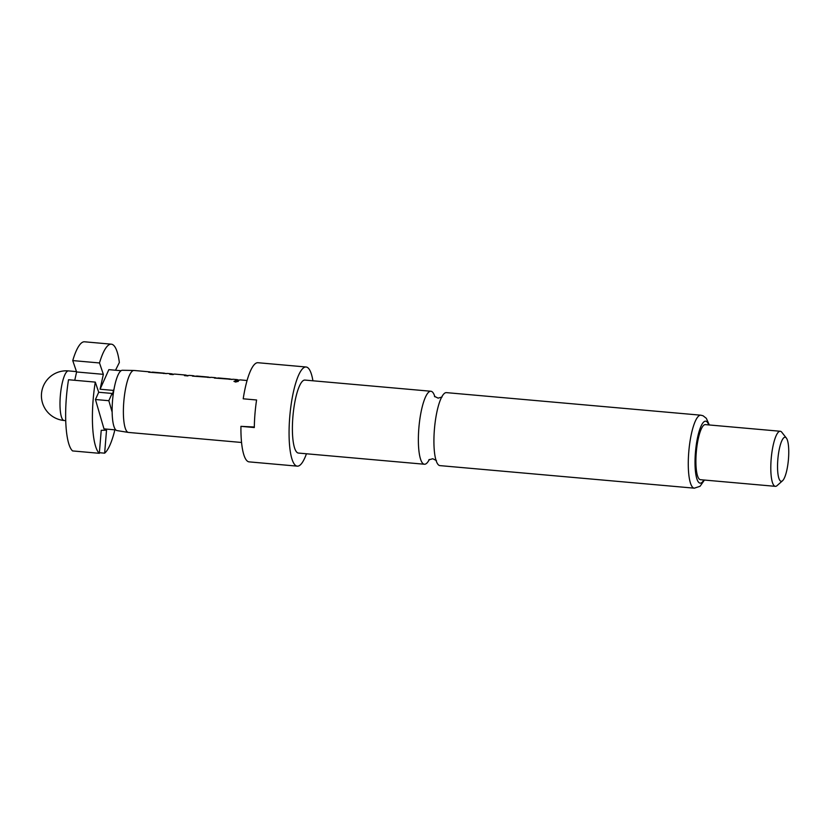 <?xml version="1.0" encoding="UTF-8"?>
<svg xmlns="http://www.w3.org/2000/svg" width="830" height="830" viewBox="0 0 830 830"><rect width="100%" height="100%" fill="white"/><g stroke="black" fill="none" stroke-linecap="round" stroke-linejoin="round"><path stroke-width="1.25" d="M238.241 381.458L233.998 381.437M236.675 380.711L233.967 381.312L235.585 382.049L238.293 381.312L236.675 380.97M434.899 396.823A36.634 8.736 95.1 0 0 430.895 391.252A36.634 8.736 95.1 0 0 430.656 391.241A36.634 8.736 95.1 0 0 418.87 427.958A36.634 8.736 95.1 0 0 424.421 464.24A36.634 8.736 95.1 0 0 424.659 464.25A36.634 8.736 95.1 0 0 429.349 459.457M114.882 429.836A55.299 13.187 -84.9 0 1 104.642 453.17L106.531 430.179L101.229 430.314L99.33 453.305A55.299 13.187 -84.9 0 1 95.284 382.111L98.708 392.258L95.45 399.521L108.823 400.703L112.143 412.105A30.274 7.221 -84.9 0 1 114.032 389.094A30.274 7.221 -84.9 0 1 122.28 370.273A30.274 7.221 -84.9 0 1 122.352 370.273A30.274 7.221 -84.9 0 1 122.425 370.273M128.723 432.451A31.104 7.418 -84.9 0 1 128.525 432.44A31.104 7.418 -84.9 0 1 128.401 432.43A31.104 7.418 -84.9 0 1 123.867 400.952A31.104 7.418 -84.9 0 1 133.817 370.471A31.104 7.418 -84.9 0 1 133.9 370.471A31.104 7.418 -84.9 0 1 134.024 370.471L149.431 371.84A31.104 7.418 95.1 0 0 149.234 371.83A31.104 7.418 95.1 0 0 148.643 371.944L148.549 372.027M424.421 464.24L298.447 453.066A36.634 8.736 -84.9 0 1 292.938 416.297A36.634 8.736 -84.9 0 1 304.683 380.067A36.634 8.736 -84.9 0 1 304.921 380.078L430.895 391.252M306.446 453.771A49.769 11.869 -84.9 0 1 297.607 466.159A49.769 11.869 -84.9 0 1 297.285 466.149A49.769 11.869 -84.9 0 1 289.805 416.193A49.769 11.869 -84.9 0 1 305.762 366.985A49.769 11.869 -84.9 0 1 306.083 366.995A49.769 11.869 -84.9 0 1 312.92 380.783M254.322 427.004L240.939 426.35L254.312 427.543A49.769 11.869 95.1 0 1 256.584 399.987L243.211 398.805A49.769 11.869 -84.9 0 1 257.611 362.71A49.769 11.869 -84.9 0 1 257.933 362.72L306.083 366.995M439.962 465.62A36.634 8.736 -84.9 0 1 433.924 439.682A36.634 8.736 -84.9 0 1 434.412 429.338A36.634 8.736 -84.9 0 1 435.926 417.096A36.634 8.736 -84.9 0 1 446.198 392.621A36.634 8.736 -84.9 0 1 446.436 392.632L700.8 415.187A36.634 8.736 -84.9 0 0 700.562 415.176A36.634 8.736 -84.9 0 0 688.817 451.406A36.634 8.736 -84.9 0 0 694.326 488.175L439.962 465.62M782.545 480.746L777.046 485.643A27.649 6.599 -84.9 0 1 775.542 486.349A27.649 6.599 -84.9 0 1 775.365 486.339A27.649 6.599 -84.9 0 1 771.205 458.585A27.649 6.599 -84.9 0 1 780.065 431.247A27.649 6.599 -84.9 0 1 780.241 431.258A27.649 6.599 -84.9 0 1 781.787 432.243L786.342 438.033A22.12 5.271 -84.9 0 1 788.407 459.737A22.12 5.271 -84.9 0 1 782.545 480.746A22.12 5.271 -84.9 0 1 781.341 481.317A22.12 5.271 -84.9 0 1 777.845 459.405A22.12 5.271 -84.9 0 1 784.962 437.234A22.12 5.271 -84.9 0 1 786.342 438.033M700.645 479.709A27.649 6.599 -84.9 0 1 700.468 479.699A27.649 6.599 -84.9 0 1 696.308 451.945A27.649 6.599 -84.9 0 1 705.178 424.607A27.649 6.599 -84.9 0 1 705.355 424.618A27.649 6.599 -84.9 0 1 705.531 424.638M150.386 372.203A31.104 7.418 95.1 0 0 149.431 371.84M165.108 373.51A31.104 7.418 95.1 0 0 164.153 373.147L152.803 372.141A31.104 7.418 95.1 0 0 152.606 372.131A31.104 7.418 95.1 0 0 152.129 372.203L152.129 372.203M164.153 373.147A31.104 7.418 95.1 0 0 163.946 373.137A31.104 7.418 95.1 0 0 163.479 373.21L152.295 372.245L163.199 373.21M173.46 374.247L171.717 373.863A31.104 7.418 95.1 0 0 171.343 373.78L167.515 373.448A31.104 7.418 95.1 0 0 167.318 373.438A31.104 7.418 95.1 0 0 166.737 373.542L148.632 372.214M171.343 373.78A31.104 7.418 95.1 0 0 171.136 373.78A31.104 7.418 95.1 0 0 169.745 374.32L173.117 374.62A31.104 7.418 95.1 0 1 174.507 374.071A31.104 7.418 95.1 0 1 174.705 374.081L186.055 375.087A31.104 7.418 95.1 0 0 185.858 375.077A31.104 7.418 95.1 0 0 184.457 375.627L187.829 375.928A31.104 7.418 95.1 0 1 189.23 375.378A31.104 7.418 95.1 0 1 189.427 375.388L193.245 375.72A31.104 7.418 95.1 0 0 193.048 375.72A31.104 7.418 95.1 0 0 192.456 375.824L192.363 375.917M194.199 376.083A31.104 7.418 95.1 0 0 193.245 375.72M208.61 377.111L208.6 377.111A31.104 7.418 95.1 0 0 208.33 377.059L196.98 376.052A31.104 7.418 95.1 0 0 196.783 376.052A31.104 7.418 95.1 0 0 196.316 376.125L196.305 376.125M208.33 377.059A31.104 7.418 95.1 0 0 208.133 377.059A31.104 7.418 95.1 0 0 207.656 377.131L196.482 376.156L207.376 377.121M216.111 378.034A31.104 7.418 95.1 0 0 215.157 377.671L211.328 377.328A31.104 7.418 95.1 0 0 211.131 377.318A31.104 7.418 95.1 0 0 210.55 377.432L192.446 376.104M215.157 377.671A31.104 7.418 95.1 0 0 214.949 377.66A31.104 7.418 95.1 0 0 214.368 377.764L214.265 377.858M230.823 379.341A31.104 7.418 95.1 0 0 229.869 378.978L218.518 377.972A31.104 7.418 95.1 0 0 218.321 377.961A31.104 7.418 95.1 0 0 217.854 378.034L217.844 378.034M229.869 378.978A31.104 7.418 95.1 0 0 229.671 378.968A31.104 7.418 95.1 0 0 229.194 379.04L217.854 378.034L228.914 379.04M238.013 379.974A31.104 7.418 95.1 0 0 237.058 379.611L233.24 379.269A31.104 7.418 95.1 0 0 233.043 379.269A31.104 7.418 95.1 0 0 232.452 379.372L214.348 378.044M237.058 379.611A31.104 7.418 95.1 0 0 236.861 379.601A31.104 7.418 95.1 0 0 235.461 380.15L238.833 380.451A31.104 7.418 95.1 0 1 240.233 379.901A31.104 7.418 95.1 0 1 240.43 379.912L247.06 380.503M297.285 466.149L249.145 461.874A49.769 11.869 -84.9 0 1 240.939 426.35M95.45 399.521L103.989 428.871L115.795 429.919M121.045 370.72L108.855 369.641L100.067 389.229L103.345 374.34L99.496 362.959A55.299 13.187 -84.9 0 1 111.313 344.17L84.567 341.794A55.299 13.187 95.1 0 0 72.75 360.583L76.599 371.964L74.762 380.285M99.496 362.959L72.75 360.583M111.313 344.17A55.299 13.187 -84.9 0 1 119.354 362.482L115.526 370.232M98.708 392.258L112.081 393.441L108.823 400.703M99.33 453.305L72.584 450.929A55.299 13.187 95.1 0 1 68.527 379.735L95.284 382.111M112.081 393.441L112.496 394.675L113.44 390.411L100.067 389.229M114.032 389.094L113.44 390.411M128.401 432.43L116.999 430.583A30.274 7.221 -84.9 0 1 112.143 412.105M99.382 452.703L104.642 453.17M76.599 371.964L103.345 374.34M239.424 380.099L237.038 379.891A30.835 7.356 95.1 0 0 235.824 380.182M217.834 378.179L215.126 377.94A30.835 7.356 95.1 0 0 214.441 378.013M232.11 379.455L229.848 379.248A30.835 7.356 95.1 0 0 229.173 379.31M196.295 376.27L193.224 376A30.835 7.356 95.1 0 0 192.529 376.073M210.208 377.505L208.309 377.339A30.835 7.356 95.1 0 0 207.635 377.401L207.656 377.131M188.42 375.575L186.034 375.368A30.835 7.356 95.1 0 0 184.82 375.658M173.698 374.268L171.312 374.06A30.835 7.356 95.1 0 0 170.098 374.351M152.118 372.359L149.41 372.11A30.835 7.356 95.1 0 0 148.715 372.182M166.394 373.625L164.122 373.417A30.835 7.356 95.1 0 0 163.458 373.49M68.662 370.927A24.89 5.934 95.1 0 0 68.496 370.906A24.89 5.934 95.1 0 0 68.34 370.906A24.89 5.934 95.1 0 0 60.331 395.837A24.89 5.934 95.1 0 0 64.107 420.488L65.746 420.634M703.85 479.999A31.104 7.418 -84.9 0 1 700.364 483.153A31.104 7.418 -84.9 0 1 695.447 452.34A31.104 7.418 -84.9 0 1 705.459 421.163A31.104 7.418 -84.9 0 1 708.737 424.919M694.554 488.185A36.634 8.736 -84.9 0 1 694.326 488.175L700.053 486.297L704.431 480.051M434.422 396.304L438.115 398.141L442.079 396.979M428.778 459.893L432.741 458.731L436.435 460.567M64.107 420.488A24.89 24.89 0 0 1 41.5 393.659A24.89 24.89 0 0 1 68.496 370.906L76.485 371.612M122.352 370.273L133.9 370.471M709.318 424.97L706.32 418.31L703.031 415.747L700.8 415.187M780.241 431.258L705.355 424.618M128.525 432.44L241.561 442.473M775.365 486.339L700.468 479.699"/></g></svg>
